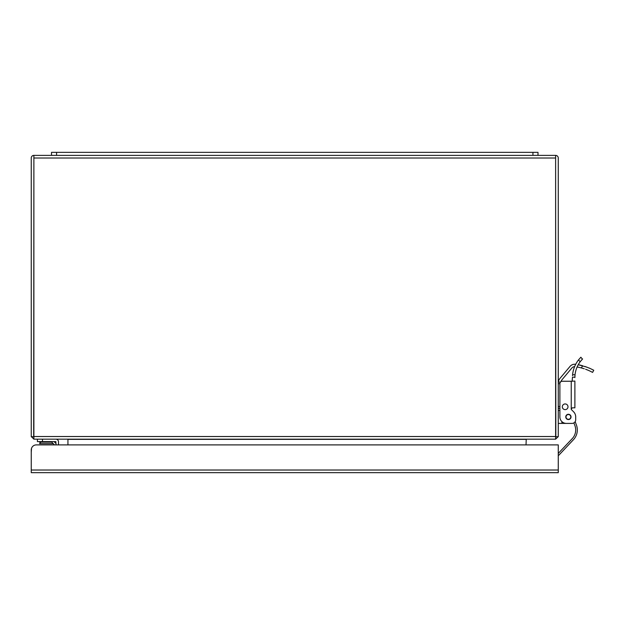 <?xml version="1.0" encoding="UTF-8"?>
<svg xmlns="http://www.w3.org/2000/svg" width="625" height="625" viewBox="0 0 625 625"><rect width="100%" height="100%" fill="white"/><g stroke="black" fill="none" stroke-linecap="round" stroke-linejoin="round"><path stroke-width="0.94" d="M33.883 155.383L33.68 436.727L31.25 436.727L31.25 158.016A2.633 2.633 0 0 1 33.883 155.383L555.625 155.383A2.633 2.633 0 0 1 558.266 158.016L558.266 436.727L555.828 436.727L555.625 157.812L555.625 436.523L33.883 436.523L33.883 158.016L555.625 158.016M555.625 157.812L555.625 155.383M558.266 436.523L555.625 439.164L555.625 436.523M33.883 436.523L33.883 439.164L555.625 439.164M33.883 439.164L31.25 436.523M555.828 444.891L526.031 444.891L526.234 439.164M67.938 439.359L67.938 444.891L58.492 444.891L58.492 441.797A2.633 2.633 0 0 0 55.852 439.164M36.32 444.891L558.266 444.891L558.266 472.656L31.25 472.656L31.25 449.953A5.07 5.07 0 0 1 36.32 444.891L54.484 444.891L51.188 441.594M37.406 439.164L37.406 441.594L42.477 441.594L42.477 439.164M56.055 444.891L55.852 441.594L42.477 441.594M58.492 444.891L58.492 441.797M40.852 442.148L39.555 443.641L53.234 443.641M39.641 441.594L39.641 442.148L51.742 442.148M575.172 421.633L576.438 425.063A14.188 14.188 0 0 1 573.445 439.711L558.266 455.797M558.266 453.43L572.266 438.602A12.57 12.57 0 0 0 574.914 425.625L573.906 422.891M584.258 368.789L581.398 367.938A50.672 50.672 0 0 0 577.102 366.992M582.656 365.758L578.227 364.727A53.109 53.109 0 0 1 582.594 365.742C597.094 371.305 597.094 371.305 582.594 365.742L581.398 367.938C595.945 373.406 595.945 373.406 581.398 367.938M560.508 382.055L558.352 382.055L558.266 383.234L558.352 382.055A7.703 7.703 0 0 1 560.062 378.281L570.031 366.406A6.078 6.078 0 0 1 575.508 364.289L574.383 364.242L575.508 364.289A53.109 53.109 0 0 1 575.688 364.312M571.648 408.078L571.234 408.961A1.148 1.148 0 0 0 571.57 409.773L573.555 411.758A7.297 7.297 0 0 1 575.695 416.914L575.695 419.758A3.648 3.648 0 0 1 572.047 423.406L566.375 423.406A6.484 6.484 0 0 1 559.883 416.914L559.883 383.672L558.266 383.672M559.883 410.43L558.406 410.43L558.266 409.883M558.266 423.406L561.914 423.406L561.914 421.625M568.398 423.406L561.914 423.406M574.602 366.664A3.648 3.648 0 0 0 571.898 367.969L561.93 379.844A5.273 5.273 0 0 0 560.93 381.672M589.406 370.797L592.586 372.391L593.75 370.25L590.25 368.516M590.164 368.477L584.914 366.445M578.227 364.727L586.969 367.164M588.969 367.953L590.422 368.594M581.539 367.977L583.336 368.492M586.07 369.422L587.57 370.008M589.344 370.773L587.547 370M586.625 369.633L585.602 369.25M583.789 368.641L582.859 368.352M568.398 419.555A2.633 2.633 0 0 1 565.766 416.914A2.633 2.633 0 0 1 568.398 414.281A2.633 2.633 0 0 1 571.031 416.914A2.633 2.633 0 0 1 568.398 419.555M572.516 375.703L572.594 374.758A28.859 28.859 0 0 1 578.453 359.977L580.867 357.227L582.398 359.141M572.453 377.188L572.453 377.594L572.453 377.188L574.891 377.188L575.039 374.758L572.594 374.758L572.516 375.672M574.242 367.586L573.844 368.742M576.883 362.227L577.555 361.211M574.883 381.07L571.234 381.242L571.234 408.961L572.383 407.812L574.883 407.812L574.883 381.07M572.141 381.242L572.453 377.594M574.891 377.188L574.883 377.594L574.891 377.188M582.586 358.945L580.195 361.711L582.586 358.945M575.039 374.758A26.422 26.422 0 0 1 580.195 361.711L578.453 359.977M576.156 369.484L576.562 368.336L576.156 369.484M578.891 363.609L579.555 362.594L578.891 363.609M571.234 408.961A1.148 1.148 0 0 0 571.57 409.773L573.555 411.758M575.695 416.914L575.695 419.758M572.047 423.406L566.375 423.406M559.883 383.672A2.43 2.43 0 0 1 562.32 381.242L571.234 381.242M567.992 406.781A2.836 2.836 0 0 1 565.156 409.617A2.836 2.836 0 0 1 562.32 406.781A2.836 2.836 0 0 1 565.156 403.945A2.836 2.836 0 0 1 567.992 406.781M570.789 416.914A2.391 2.391 0 0 1 568.398 419.312A2.391 2.391 0 0 1 566.008 416.914A2.391 2.391 0 0 1 568.398 414.523A2.391 2.391 0 0 1 570.789 416.914M537.992 155.383L537.992 152.344L51.523 152.344L51.523 155.383M31.25 452.391L31.516 448.336M525.922 439.359L68.078 439.359M56.055 443.594L54.055 441.594M559.883 406.492L558.266 406.492M558.266 408.305L559.883 408.305M532.93 155.383L532.93 152.344M56.586 152.344L56.586 155.383M31.25 470.023L558.266 470.023"/></g></svg>
